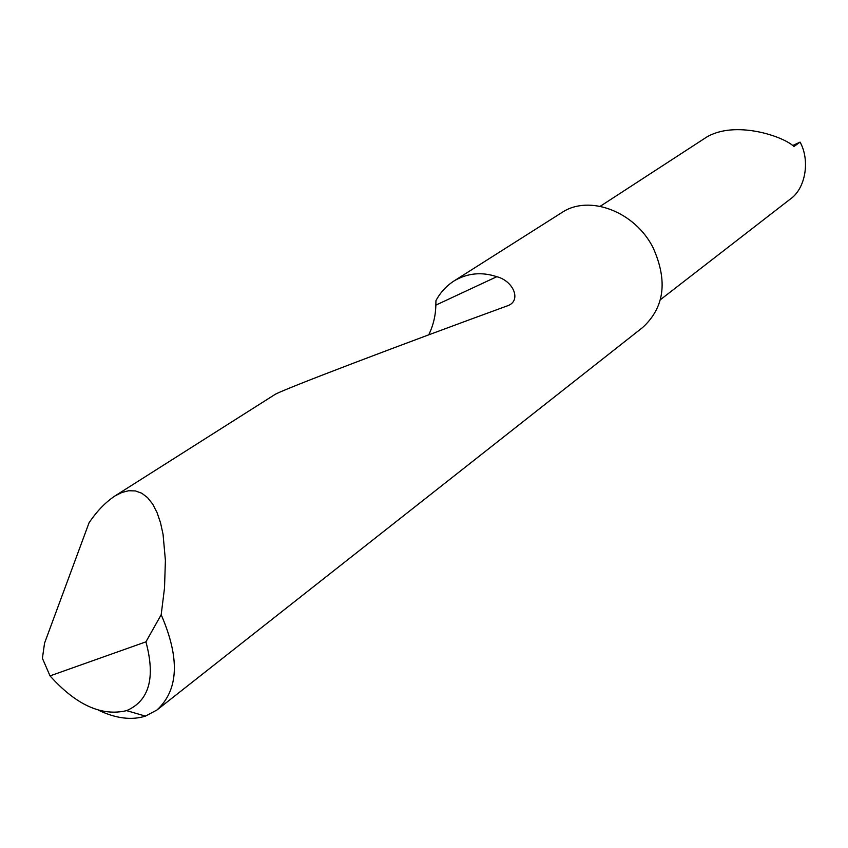 <?xml version="1.0" encoding="UTF-8"?>
<svg xmlns="http://www.w3.org/2000/svg" width="848" height="848" viewBox="0 0 848 848"><rect width="100%" height="100%" fill="white"/><g stroke="black" fill="none" stroke-linecap="round" stroke-linejoin="round"><path stroke-width="1.27" d="M792.551 145.57L800.067 142.114L793.94 146.534C783.382 136.178 734.993 120.024 706.479 137.206L600.236 206.287M50.021 675.888C76.172 705.006 101.707 716.581 126.596 710.635C149.195 700.84 155.64 677.912 145.93 641.841L50.021 675.888L42.4 658.302L44.552 643.155L89.019 522.877C96.746 511.312 105.385 502.355 114.925 495.974L121.815 492.497L128.684 490.738L135.373 490.928L141.722 493.197L147.541 497.617L152.693 504.115L157.05 512.574L160.516 522.75L163.06 534.346L165.402 560.38L164.523 587.918L161.184 614.736C180.073 658.324 178.652 690.092 156.922 710.02L145.464 716.115C131.525 720.471 115.869 718.51 98.495 710.2M428.728 334.843C433.275 325.462 435.649 315.562 435.84 305.132L435.946 300.658C440.324 292.486 446.398 285.882 454.178 280.847L561.864 212.562C588.978 194.213 635.078 211.417 653.236 248.008M454.178 280.847C467.513 273.067 481.717 271.689 496.801 276.702C513.697 281.027 521.774 300.966 507.507 305.799C407.252 342.348 279.024 390.864 274.476 394.797L274.254 394.935M653.236 248.019C667.948 281.133 664.397 307.644 642.561 327.561L156.922 710.02M800.067 142.114C810.116 160.071 805.907 188.606 789.933 199.354L660.38 299.715M145.93 641.841L161.184 614.736M435.84 305.132L496.801 276.702M114.925 495.974L274.476 394.797M126.596 710.635L145.464 716.115"/></g></svg>
